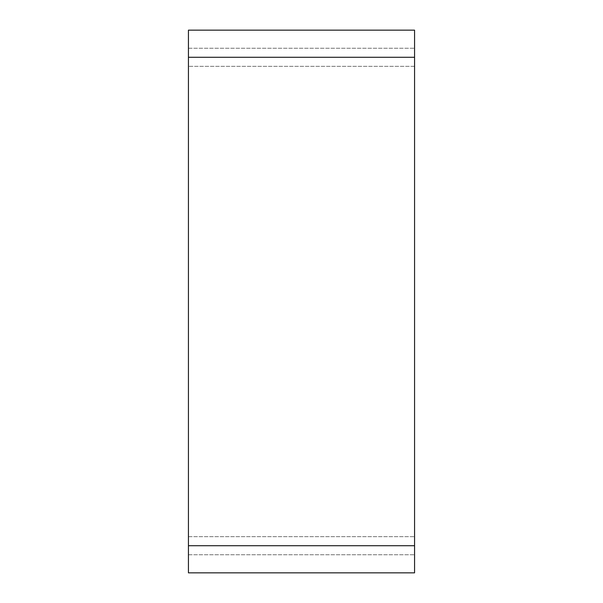 <?xml version="1.0" encoding="UTF-8"?>
<svg xmlns="http://www.w3.org/2000/svg" width="603" height="603" viewBox="0 0 603 603"><rect width="100%" height="100%" fill="white"/><g stroke="black" fill="none" stroke-linecap="round" stroke-linejoin="round"><path stroke-width="0.45" stroke-dasharray="3.02 2.26" d="M188.438 545.715L188.438 572.85L414.562 572.85L414.562 30.15L188.438 30.15L188.438 545.715L414.562 545.715M414.562 66.33L414.562 554.76L414.562 48.24L414.562 66.33L188.438 66.33L188.438 554.76L188.438 48.24L188.438 66.33L414.562 66.33M188.438 554.76L414.562 554.76L188.438 554.76M188.438 48.24L414.562 48.24L188.438 48.24M188.438 57.285L414.562 57.285M188.438 536.67L414.562 536.67L188.438 536.67"/><path stroke-width="0.9" d="M188.438 57.285L188.438 572.85L414.562 572.85L414.562 30.15L188.438 30.15L188.438 57.285L414.562 57.285M188.438 545.715L414.562 545.715"/></g></svg>
